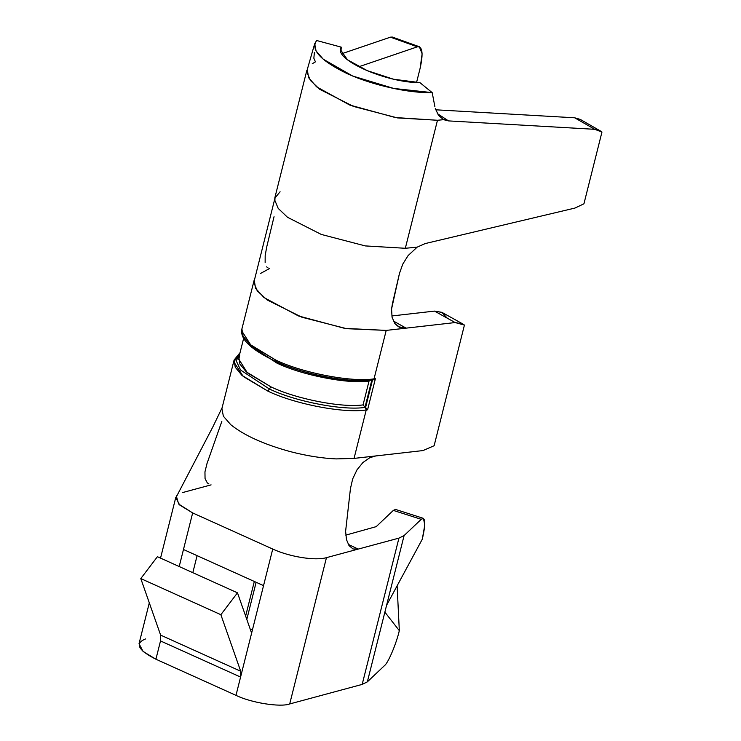 <?xml version="1.0" encoding="UTF-8"?>
<svg xmlns="http://www.w3.org/2000/svg" width="741" height="741" viewBox="0 0 741 741"><rect width="100%" height="100%" fill="white"/><g stroke="black" fill="none" stroke-linecap="round" stroke-linejoin="round"><path stroke-width="1.11" d="M149.302 602.841L139.039 643.688L143.059 651.45L155.916 659.221L160.51 640.937L240.584 677.061L240.695 671.235L220.864 614.697L237.481 592.828L251.616 633.138L263.546 585.631L235.99 695.345L240.584 677.061L160.51 640.937L155.916 659.221L235.99 695.345C250.866 702.755 280.413 707.488 289.703 703.95L326.457 557.658L358.172 549.1L348.251 544.357L358.172 549.1L326.457 557.658L289.703 703.95L362.182 684.406L398.936 538.114L362.182 684.406L367.351 681.859L384.866 612.14L367.351 681.859L384.477 665.622C388.108 663.112 396.278 643.873 399.325 630.647L397.12 585.788L399.325 630.647L384.866 612.14L404.095 535.567L386.589 605.286L422.296 539.207C425.945 523.146 425.584 516.514 421.231 519.321L404.095 535.567L398.936 538.114L358.172 549.1L353.087 548.97L349.039 545.654L346.464 539.541L345.612 531.297L350.447 488.597L352.679 478.908L356.995 469.831L362.951 462.495L369.815 457.706L375.761 455.947L354.05 458.41L366.23 409.958C343.917 413.543 294.714 404.104 267.834 391.1L269.381 388.979L267.834 391.1C294.714 404.104 343.917 413.543 366.23 409.958L365.313 407.365C343.565 410.857 295.585 401.659 269.381 388.979L240.575 370.028L236.249 360.886L239.76 353.809L236.249 360.886L240.575 370.028L269.381 388.979L270.928 386.858C296.067 398.982 341.555 407.902 363.053 404.91L365.026 407.18L371.899 379.818L365.026 407.18L363.053 404.91L369.027 381.133L363.053 404.91C341.555 407.902 296.067 398.982 270.928 386.858L246.234 371.834L239.917 364.1L238.871 357.319M372.204 379.929L365.313 407.365L366.23 409.958L367.582 409.801L365.582 407.531L372.482 380.04L375.391 378.716L372.204 379.929C350.456 383.43 302.476 374.233 276.273 361.543L276.893 363.081L248.828 344.63L276.893 363.081C302.041 375.205 347.529 384.125 369.027 381.133L370.565 380.031L369.027 381.133C347.529 384.125 302.041 375.205 276.893 363.081L275.911 361.525C298.058 371.926 334.58 380.642 358.801 380.679L372.88 380.077L372.204 379.929L374.038 378.864C351.725 382.449 302.523 373.019 275.652 360.006L276.273 361.543L275.652 360.006C302.523 373.019 351.725 382.449 374.038 378.864L386.209 330.403L346.668 328.689L301.92 317.231L267.075 299.91L257.247 290.852L253.876 282.58L254.737 278.829L254.237 280.07L255.543 288.277L264.009 297.576L298.373 315.916L344.769 328.383L386.209 330.403L374.038 378.864L375.391 378.716L372.482 380.04L365.582 407.531L367.582 409.801L375.391 378.716L367.582 409.801L366.23 409.958L354.05 458.41L336.127 458.911C321.853 458.253 306.663 455.845 290.555 451.686C264.092 444.461 244.169 435.476 230.794 424.723C244.169 435.476 264.092 444.461 290.555 451.686C306.663 455.845 321.853 458.253 336.127 458.911L354.05 458.41L423 450.565L434.124 445.73L464.431 325.067L434.124 445.73L423 450.565L375.761 455.947L369.815 457.706L362.951 462.495L356.995 469.831L352.679 478.908L350.447 488.597L345.612 531.297L346.464 539.541L349.039 545.654L353.087 548.97L358.172 549.1L398.936 538.114L404.095 535.567L421.231 519.321L396.75 511.494M340.841 52.574L341.277 47.155L340.276 49.415L347.436 59.771L367.304 70.664L393.564 79.231L419.934 82.64L432.198 92.634L393.693 88.438L352.623 76.008L323.243 59.187L316.064 50.962L314.684 43.775L316.639 40.505L341.277 47.155L340.841 52.574M434.893 106.723L432.198 92.634L434.893 106.723M314.684 43.775L307.274 69.543L308.599 77.675L316.592 86.827L349.706 105.027L395.416 117.56L437.477 120.264L443.627 119.681L438.524 115.383L435.3 108.519L438.524 115.383M183.472 549.507L179.202 566.532L183.472 549.507L263.546 585.631L272.734 549.053L192.66 512.929L183.472 549.507L192.66 512.929L179.618 504.954L175.784 497.554L177.275 495.108L176.367 496.174L178.674 504.056L192.66 512.929L272.734 549.053L263.546 585.631L183.472 549.507M192.817 572.682L197.097 555.648L192.817 572.682M241.659 330.773L251.032 345.399L275.652 360.006L249.708 344.241L243.029 336.108L241.899 328.939L254.08 280.478M600.358 130.944L580.314 119.421L574.701 117.8L594.754 129.314L448.509 120.903L594.754 129.314L600.432 130.981L601.961 132.037L583.936 203.794L601.961 132.037L594.754 129.314L574.701 117.8L435.68 109.798L574.701 117.8L584.538 123.451M442.247 118.903L448.509 120.903L443.627 119.681L437.477 120.264L405.327 248.281L417.155 247.151L425.093 243.594L574.97 208.064L583.936 203.794L574.97 208.064L425.093 243.594L417.155 247.151L405.327 248.281L437.477 120.264L397.426 117.902L353.42 106.417L319.677 89.281L310.349 80.389L306.941 72.201M392.508 37.115L390.47 37.161L341.518 53.815L390.47 37.161L417.378 46.822L419.378 46.766L422.12 53.806L420.128 68.255L416.525 82.584L420.128 68.255C423.407 53.435 422.49 46.294 417.378 46.822L358.848 66.746L417.378 46.822L390.47 37.161L392.313 37.05M312.248 63.772L315.425 61.846L313.851 58.224L314.397 52.37M182.323 492.635L211.092 484.873M256.136 582.278L246.809 619.42L256.136 582.278M250.421 629.73L252.486 629.665L250.421 629.73M254.32 581.463L245.632 616.067L254.32 581.463M345.76 535.132L376.206 526.638L393.332 510.401L376.206 526.638L345.76 535.132M326.457 557.658C315.258 560.956 289.592 556.852 272.734 549.053C289.592 556.852 315.258 560.956 326.457 557.658M423.426 518.357L395.527 509.428L393.332 510.401L421.231 519.321L423.426 518.357L424.797 524.961L422.296 539.207L386.589 605.286L384.866 612.14L399.325 630.647C396.278 643.873 388.108 663.112 384.477 665.622L367.351 681.859L362.182 684.406L289.703 703.95C280.413 707.488 250.866 702.755 235.99 695.345L155.916 659.221C137.974 650.135 134.529 643.373 145.569 638.927M208.916 483.938L207.304 482.9L205.053 478.566L204.951 471.878L206.98 463.616L221.837 421.379M221.818 409.004L222.226 407.531M240.047 352.67L234.091 360.033L235.221 367.193L241.899 375.335L267.834 391.1L243.224 376.484L233.85 361.867L239.862 353.374M239.695 355.476L238.648 359.644M221.892 408.634L223.374 416.22L230.794 424.723M260.267 273.586L269.576 268.52M462.736 323.919L442.108 312.461L434.522 311.1L455.15 322.557L406.105 328.143L455.15 322.557L462.838 323.974L464.431 325.067L455.15 322.557L434.522 311.1L391.804 315.962L434.522 311.1L441.84 312.322L447.277 318.185M406.105 328.143L386.209 330.403L406.105 328.143L399.742 327.365L394.879 323.585L398.473 326.753L406.105 328.143L393.314 320.964L406.105 328.143M265.139 262.499L265.176 255.626L266.704 247.003L274.05 216.705M392.054 317.222L391.572 308.997L392.424 303.717L399.501 273.29L402.798 264.083L408.096 255.599L417.155 247.151L408.096 255.599L402.798 264.083L399.501 273.29L391.572 308.997L392.054 317.222L394.879 323.585M274.846 201.006L275.022 197.912L280.089 191.78M274.791 200.209L278.199 208.397L287.517 217.289L321.261 234.425L365.276 245.919L405.327 248.281M352.512 548.72L353.087 548.97M268.094 267.973L266.612 266.834M448.509 120.903L437.347 113.577M238.648 358.903L247.383 372.843L270.928 386.858L269.381 388.979C295.585 401.659 343.565 410.857 365.313 407.365L372.186 379.92M240.695 671.235L160.621 635.111L160.51 640.937L160.621 635.111L240.695 671.235L240.584 677.061L251.616 633.138L237.481 592.828L157.407 556.704L140.79 578.573L160.621 635.111L140.79 578.573L220.864 614.697L140.79 578.573L157.407 556.704L237.481 592.828L220.864 614.697L240.695 671.235M341.277 47.155L316.639 40.505C310.294 49.656 320.584 60.762 347.529 73.813C373.177 85.382 408.986 93.283 432.198 92.634L419.934 82.64C385.413 82.807 332.116 58.771 341.277 47.155M160.538 558.121L175.793 497.396M176.673 496.229L212.917 426.779L222.411 407.096M234.091 360.033L221.92 408.495M254.395 280.191L275.022 197.912M274.744 198.19L306.894 70.182M392.461 37.096L419.378 46.766M238.871 357.338L243.669 338.248M275.911 361.525C239.741 344.343 241.186 333.589 241.899 328.939"/></g></svg>
